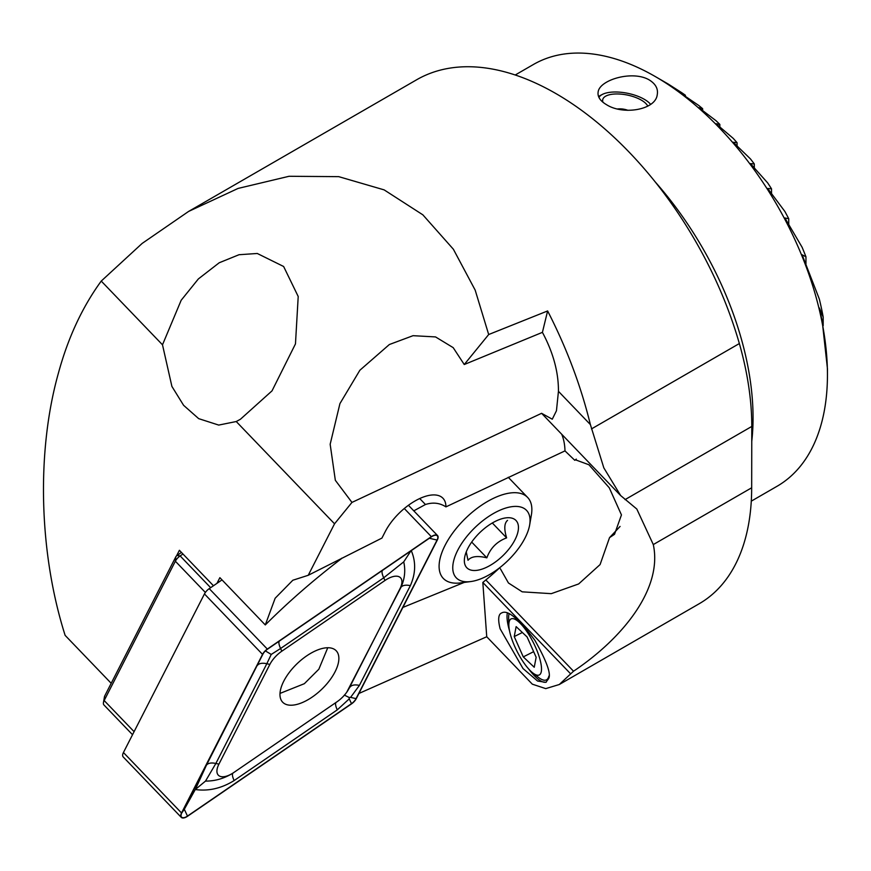 <?xml version="1.0" encoding="UTF-8"?>
<svg xmlns="http://www.w3.org/2000/svg" width="871" height="871" viewBox="0 0 871 871"><rect width="100%" height="100%" fill="white"/><g stroke="black" fill="none" stroke-linecap="round" stroke-linejoin="round"><path stroke-width="1.31" d="M213.46 585.748L179.393 550.298L176.563 555.84M547.619 310.947L488.685 334.529L464.254 364.524L542.415 332.352L547.619 310.947C566.596 347.877 580.859 385.755 590.386 424.58L603.832 467.879L620.664 495.577L636.799 509.023L653.294 544.571C662.853 588.731 622.634 638.301 573.532 671.214L559.28 684.519L545.736 688.623L532.323 684.171L486.737 636.745L358.917 693.468M488.685 334.529L475.174 290.119L453.366 249.226L422.86 214.832L384.133 189.878L338.721 176.65L289.074 176.28L238.077 188.43L188.582 211.446L416.621 79.784A278.6 160.852 60 0 1 699.805 248.758C716.811 279.471 729.996 311.067 739.359 343.544A253.287 146.241 60 0 1 751.793 426.442L751.673 487.782A253.287 146.241 60 0 1 699.217 603.723L559.28 684.519M486.737 636.745L482.828 582.47A155.865 74.59 -43.9 0 1 485.833 579.966A136.388 65.271 136.1 0 0 499.965 567.511M482.828 582.47L570.309 673.501M620.076 526.443L609.537 537.636L614.523 534.315L621.448 514.913L609.275 487.804L588.905 464.755L575.306 459.768L574.784 460.302L564.985 450.895A136.388 65.271 136.1 0 0 561.73 434.259M609.537 537.636L600.086 564.571L578.649 583.951L551.289 593.663L522.208 591.834L508.446 582.982L500.411 568.828M402.87 607.435L464.178 582.427M564.985 450.895L445.919 506.878C439.801 502.894 432.974 502.099 425.451 504.505L413.801 510.842M574.784 460.302L576.286 459.115M188.582 211.446L142.136 243.434L101.243 281.072C82.277 307.093 67.971 337.883 58.324 373.43C36.321 451.962 38.934 552.845 65.129 635.373L111.194 683.3M216.977 583.341L219.873 577.669L265.285 624.932C288.606 601.687 313.941 579.629 341.312 558.757L341.672 558.213M101.243 281.072L162.496 344.807L171.903 386.419L183.585 405.298L198.686 418.646L218.719 425.081L236.237 421.531L334.54 523.809L308.236 575.285L292.83 580.238L275.149 598.235L265.285 624.932M236.237 421.531L240.396 419.278L272.013 390.872L295.465 343.903L298.209 296.499L283.63 266.493L257.283 253.483L239.046 254.713L219.209 262.77L198.348 278.949L181.179 300.255L162.496 344.807M464.254 364.524L453.192 347.649L435.544 336.925L413.05 335.683L389.359 344.524L359.865 370.251L339.93 403.611L330.163 444.264L335.335 480.302L351.96 502.415L334.54 523.809M542.415 332.352C553.227 352.559 558.561 372.222 558.442 391.329L556.449 410.774L552.268 419.201L541.588 413.311L351.96 502.415M515.229 74.993L533.466 64.465A243.542 140.612 60 0 1 655.242 76.528L655.242 76.528A243.542 140.612 60 0 1 827.45 374.813A243.542 140.612 60 0 1 777.008 486.301L751.292 501.152M606.499 104.672C623.005 115.331 655.613 110.029 657.235 94.721C658.313 88.875 655.656 83.954 649.287 79.958C632.651 70.028 599.694 79.773 598.159 91.858C597.343 96.627 600.13 100.894 606.499 104.672M445.919 506.878A40.915 19.587 -43.9 0 0 442.947 498.245A40.915 19.587 -43.9 0 0 414.792 501.119A40.915 19.587 -43.9 0 0 385.167 531.756L381.934 538.082L308.236 575.285M827.45 374.813L827.45 368.738L822.202 321.105L819.339 307.931L823.182 317.055A227.962 131.608 -120 0 0 819.317 299.025L802.115 254.768L805.958 256.825A227.962 131.608 -120 0 0 802.104 247.255L784.891 217.979L788.734 218.73A227.962 131.608 -120 0 0 784.88 211.479L767.678 188.474L771.521 188.822A227.962 131.608 -120 0 0 767.656 182.877L750.454 163.628L754.297 163.933A227.962 131.608 -120 0 0 750.432 158.892L733.23 142.267L737.073 142.702A227.962 131.608 -120 0 0 733.219 138.369L716.006 123.726L719.849 124.422A227.962 131.608 -120 0 0 715.995 120.688L698.792 107.634L702.636 108.69A227.962 131.608 -120 0 0 698.771 105.489L681.568 93.763L685.412 95.266A227.962 131.608 -120 0 0 681.547 92.566L668.188 84.019A227.962 131.608 -120 0 0 666.261 82.897L655.242 76.528M819.263 307.931L819.339 308.519M685.412 96.561L685.412 95.266M702.636 110.857L702.636 108.69M788.734 224.947L788.734 218.73M805.958 264.022L805.958 256.825M823.182 325.721L823.182 317.055M719.849 127.416L719.849 124.422M737.073 146.48L737.073 142.702M754.297 168.506L754.297 163.933M771.521 194.189L771.521 188.822M620.664 495.588L541.653 413.377A136.388 65.271 -43.9 0 1 541.588 413.311M509.535 630.854A40.915 12.052 63.3 0 1 508.011 624.845A40.915 12.052 63.3 0 1 507.325 613.042M546.302 682.08A40.915 12.052 63.3 0 1 528.762 669.08M548.458 678.879C551.474 674.546 546.923 661.666 534.827 640.229C518.572 618.573 507.543 609.471 501.718 612.934C498.321 614.153 497.787 619.444 500.128 628.808L523.003 668.536L537.581 681.035L545.877 682.331L548.458 678.879M603.004 102.277A23.19 9.472 -168.4 0 1 602.71 99.686A23.19 9.472 -168.4 0 1 616.33 93.959A23.19 9.472 -168.4 0 1 647.752 106.142M598.943 97.432A27.567 11.258 -168.4 0 1 602.286 94.46A27.567 11.258 -168.4 0 1 614.61 91.999A27.567 11.258 -168.4 0 1 650.593 104.324M598.606 96.659A29.222 11.933 -168.4 0 1 600.598 95.342L602.286 94.46M512.573 618.606A31.367 9.243 -116.7 0 0 508.86 625.454A31.367 9.243 -116.7 0 0 532.704 672.848A31.367 9.243 -116.7 0 0 537.886 652.934A31.367 9.243 -116.7 0 0 512.573 618.606M514.228 636.581L523.275 656.897L534.239 667.251L536.155 657.289L527.107 636.973L516.133 626.619L514.228 636.581L522.36 632.488M509.056 613.75A38.966 11.475 -116.7 0 0 508.653 618.366L508.86 625.454M532.704 672.848L538.267 677.235A38.966 11.475 -116.7 0 0 546.444 679.859A38.966 11.475 -116.7 0 0 548.882 676.07M533.651 651.671L523.275 656.897M470.765 581.556L460.705 582.884A58.455 27.97 -43.9 0 1 443.328 578.442A58.455 27.97 -43.9 0 1 454.945 530.069A58.455 27.97 -43.9 0 1 510.319 492.975A58.455 27.97 -43.9 0 1 527.619 497.428A58.455 27.97 -43.9 0 1 531.375 514.968L529.655 524.963A48.711 23.31 -43.9 0 1 470.765 581.556A48.711 23.31 -43.9 0 1 458.734 548.371A48.711 23.31 -43.9 0 1 512.104 506.639A48.711 23.31 -43.9 0 1 529.655 524.963M505.888 517.875A34.1 16.32 -43.9 0 1 517.232 534.446A34.1 16.32 -43.9 0 1 490.286 565.333A34.1 16.32 -43.9 0 1 464.624 557.494A34.1 16.32 -43.9 0 1 505.855 517.886A34.1 16.32 -43.9 0 1 505.888 517.875M466.246 551.92L467.999 560.282C471.298 556.351 477.58 555.535 486.845 557.832C490.395 548.131 496.982 541.479 506.617 537.875C503.939 528.98 504.244 523.144 507.543 520.368M492.322 522.992L506.617 537.875M471.69 542.067L486.845 557.832M283.772 681.155A37.115 17.768 136.1 0 0 282.661 702.2A37.115 17.768 136.1 0 0 321.737 689.288A37.115 17.768 136.1 0 0 336.184 650.757A37.115 17.768 136.1 0 0 310.642 653.37A37.115 17.768 136.1 0 0 283.772 681.155M281.834 651.181A19.489 9.32 136.1 0 0 269.858 664.421L218.915 764.15A19.489 9.32 136.1 0 0 219.416 776.017A19.489 9.32 136.1 0 0 233.842 772.49A19.489 9.32 136.1 0 0 233.874 772.468L337.023 701.776A19.489 9.32 136.1 0 0 346.255 692.891A19.489 9.32 136.1 0 0 348.988 688.536L399.931 588.807A19.489 9.32 136.1 0 0 399.43 576.929A19.489 9.32 136.1 0 0 384.971 580.478L281.834 651.181L280.582 648.492L271.229 654.437L266.82 663.724L269.858 664.421M267.332 649.08A7.795 3.734 136.1 0 0 262.541 654.382L181.527 812.97A7.795 3.734 136.1 0 0 181.288 817.379A7.795 3.734 136.1 0 0 187.505 816.29L351.525 703.866A7.795 3.734 136.1 0 0 356.315 698.575L437.329 539.987A7.795 3.734 136.1 0 0 437.558 535.567A7.795 3.734 136.1 0 0 431.341 536.656L267.332 649.08L209.236 588.644A7.795 3.734 136.1 0 0 204.456 593.935L123.432 752.522A7.795 3.734 136.1 0 0 123.203 756.943L181.288 817.379M222.007 579.89L209.236 588.644M187.483 816.083L351.492 703.659A7.404 3.538 136.1 0 0 356.043 698.629L437.057 540.042A7.404 3.538 136.1 0 0 436.872 535.523A7.404 3.538 136.1 0 0 431.385 536.863L267.353 649.298A7.404 3.538 136.1 0 0 263.848 652.673A7.404 3.538 136.1 0 0 262.813 654.328L181.789 812.915A7.404 3.538 136.1 0 0 181.985 817.433A7.404 3.538 136.1 0 0 187.483 816.083L184.304 809.279L181.789 812.915M411.275 550.646C416.033 561.871 415.728 573.543 410.35 585.65L359.407 685.379L350.588 697.377L349.108 697.453L349.249 698.847L337.262 709.865L234.125 780.568C221.474 788.397 208.528 791.38 195.289 789.529L206.438 765.173L262.813 654.328M257.391 665.444A13.642 7.012 27.1 0 1 266.82 663.724L215.866 763.453L205.512 781.091L195.289 789.529L184.304 809.279M346.712 692.271L400.932 587.37C404.743 578.954 405.679 570.451 403.73 561.86L383.719 577.8L384.971 580.478M205.512 781.091C215.17 781.156 224.359 778.467 233.069 773.023L233.82 772.512M233.842 772.49L233.069 773.023C231.958 774.003 232.307 776.518 234.125 780.568M410.927 550.886L403.73 561.86M271.229 654.437L265.241 650.811M349.108 697.453L344.339 695.102M182.943 554L180.134 555.927A7.795 3.734 136.1 0 0 175.354 561.218L104.172 700.545A7.795 3.734 136.1 0 0 103.442 702.625A7.795 3.734 136.1 0 0 103.943 704.966L132.534 734.721M103.442 702.625L104.476 696.637A1.949 0.936 -43.9 0 1 104.651 696.114L175.833 556.776A1.949 0.936 -43.9 0 1 177.031 555.458L181.44 552.432M280.005 693.414L304.349 683.691L318.84 669.222L327.757 647.741M751.673 487.782L653.294 544.571M573.532 671.214L485.833 579.966M590.386 424.58L558.442 391.329M419.724 498.55L425.451 504.505M655.221 181.93A243.542 140.612 60 0 1 751.727 441.651M739.359 343.544L591.463 428.924M751.793 426.442L625.04 499.627M204.456 593.935L262.541 654.382M404.296 508.522L431.341 536.656M123.432 752.522L181.527 812.97M429.338 538.267L437.057 540.042M350.588 697.377L356.043 698.629M349.249 698.847L351.492 703.659M382.641 570.276A13.642 3.93 55.6 0 0 383.719 577.8L280.582 648.492C278.764 644.453 278.415 641.938 279.537 640.947M410.35 585.65A13.642 7.012 27.1 0 0 400.932 587.37L399.931 588.807M359.407 685.379C354.791 684.421 351.655 684.998 349.979 687.099L348.988 688.536M206.438 765.173C208.115 763.072 211.261 762.495 215.866 763.453L218.915 764.15M337.262 709.865A13.642 3.93 55.6 0 1 336.173 702.353M205.36 592.443L175.354 561.218L175.833 556.776M104.651 696.114L104.172 700.545L134.09 731.673M177.031 555.458L180.134 555.927L210.651 587.675M627.904 110.323A23.19 23.19 0 0 0 617.626 108.951M527.619 497.428L508.239 477.264M408.445 505.278L437.558 535.567M346.255 692.891L346.963 691.933"/></g></svg>
